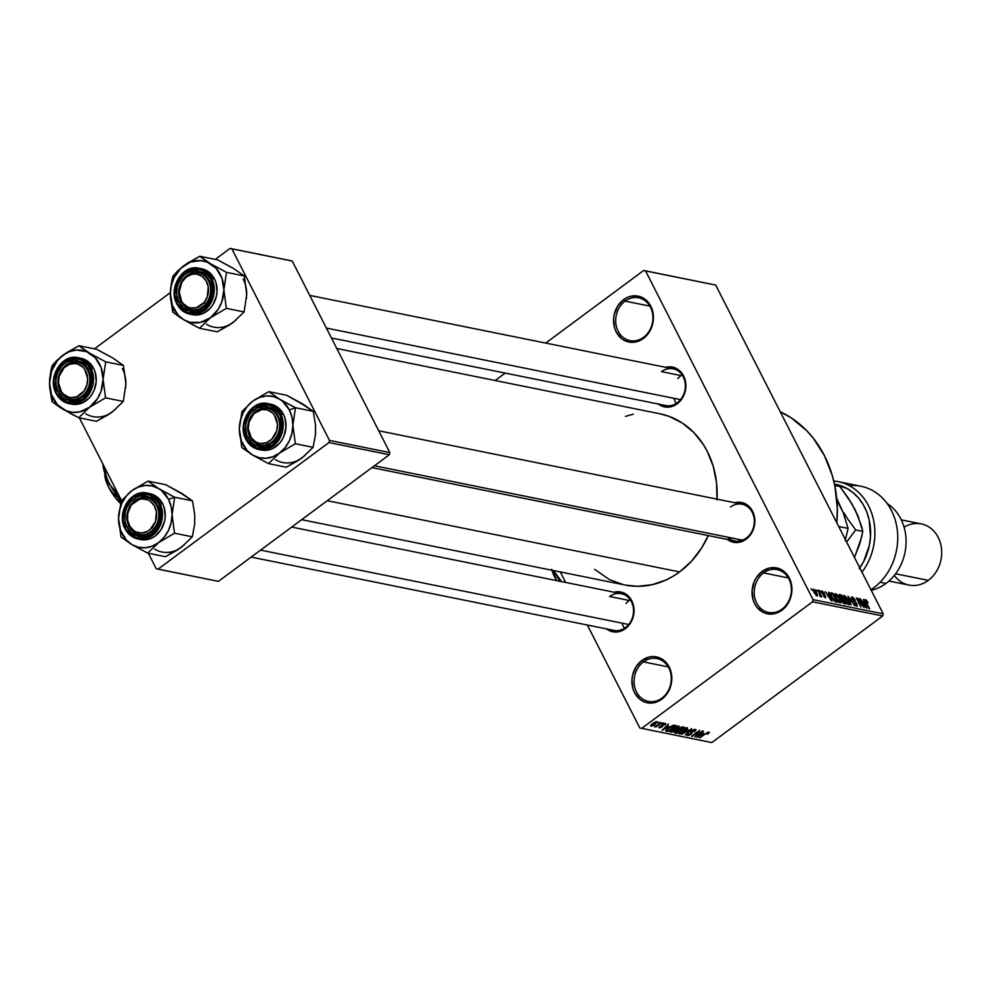 <?xml version="1.0" encoding="UTF-8"?>
<svg xmlns="http://www.w3.org/2000/svg" width="991" height="991" viewBox="0 0 991 991"><rect width="100%" height="100%" fill="white"/><g stroke="black" fill="none" stroke-linecap="round" stroke-linejoin="round"><path stroke-width="1.49" d="M517.104 384.929A23.4 19.795 101.4 0 1 518.912 385.301L517.104 384.929M661.914 698.11A21.839 18.47 -78.6 0 0 668.851 668.021A21.839 18.47 -78.6 0 0 643.444 661.877L641.97 660.415A23.4 19.795 101.4 0 1 669.185 666.993A23.4 19.795 101.4 0 1 661.753 699.237L661.914 698.11A21.839 18.47 101.4 0 1 648.349 701.405A21.839 18.47 101.4 0 1 634.252 684.459A21.839 18.47 101.4 0 1 643.444 661.877A21.839 18.47 101.4 0 1 657.008 658.581A21.839 18.47 101.4 0 1 671.118 675.528A21.839 18.47 101.4 0 1 661.914 698.11L661.753 699.237L654.37 702.681L646.615 702.631L642.961 701.281L639.641 699.113L634.537 692.659L632.939 688.621L631.961 679.715L632.617 675.168L636.098 666.807L641.97 660.415L649.353 656.983L653.267 656.562L660.774 658.371L666.931 663.45L669.185 666.993L671.663 675.404L671.762 679.95L669.718 688.844L667.637 692.858L661.753 699.237A23.4 19.795 101.4 0 1 634.537 692.659A23.4 19.795 101.4 0 1 641.97 660.415L643.444 661.877L668.231 666.881L643.444 661.877A21.839 18.47 -78.6 0 0 636.507 691.966A21.839 18.47 -78.6 0 0 661.914 698.11M782.035 609.143A21.839 18.47 -78.6 0 0 788.96 579.054A21.839 18.47 -78.6 0 0 763.565 572.909L762.091 571.448A23.4 19.795 101.4 0 1 789.307 578.026A23.4 19.795 101.4 0 1 781.874 610.27L782.035 609.143A21.839 18.47 101.4 0 1 768.471 612.438A21.839 18.47 101.4 0 1 754.362 595.492A21.839 18.47 101.4 0 1 763.565 572.909A21.839 18.47 101.4 0 1 777.117 569.614A21.839 18.47 101.4 0 1 791.227 586.548A21.839 18.47 101.4 0 1 782.035 609.143L781.874 610.27L774.491 613.714L766.724 613.664L763.07 612.314L756.913 607.235L754.659 603.692L753.061 599.654L752.082 590.747L754.126 581.853L756.207 577.84L762.091 571.448L769.474 568.016L777.241 568.054L780.896 569.404L784.203 571.572L789.307 578.026L790.905 582.064L791.883 590.983L791.227 595.517L787.746 603.891L781.874 610.27A23.4 19.795 101.4 0 1 754.659 603.692A23.4 19.795 101.4 0 1 762.091 571.448L763.565 572.909L788.341 577.914L763.565 572.909A21.839 18.47 -78.6 0 0 756.628 602.999A21.839 18.47 -78.6 0 0 782.035 609.143M643.543 337.349A21.839 18.47 -78.6 0 0 650.48 307.247A21.839 18.47 -78.6 0 0 625.073 301.103L623.599 299.641A23.4 19.795 101.4 0 1 650.814 306.231A23.4 19.795 101.4 0 1 643.382 338.476L643.543 337.349A21.839 18.47 101.4 0 1 629.979 340.631A21.839 18.47 101.4 0 1 615.882 323.698A21.839 18.47 101.4 0 1 625.073 301.103A21.839 18.47 101.4 0 1 638.638 297.82A21.839 18.47 101.4 0 1 652.735 314.754A21.839 18.47 101.4 0 1 643.543 337.349L643.382 338.476L635.999 341.907L632.097 342.329L624.578 340.52L621.27 338.34L616.167 331.898L614.569 327.86L613.59 318.941L614.247 314.407L617.727 306.033L623.599 299.641L627.167 297.511L630.982 296.21L638.749 296.259L645.711 299.778L650.814 306.231L652.412 310.257L653.391 319.176L651.347 328.071L649.266 332.084L643.382 338.476A23.4 19.795 101.4 0 1 616.167 331.898A23.4 19.795 101.4 0 1 623.599 299.641L625.073 301.103L649.848 306.108L625.073 301.103A21.839 18.47 -78.6 0 0 618.136 331.205A21.839 18.47 -78.6 0 0 643.543 337.349M727.691 537.159A18.718 15.831 -78.6 0 0 746.297 538.088L746.149 539.215L748.911 536.726L753.049 530.21L754.82 522.492L753.978 514.775L750.621 508.21L745.294 503.8L738.79 502.226L734.814 502.734A20.278 17.157 101.4 0 1 753.878 514.453A20.278 17.157 101.4 0 1 746.149 539.215L746.297 538.088A18.718 15.831 -78.6 0 0 752.243 512.297A18.718 15.831 -78.6 0 0 730.478 507.033A18.718 15.831 101.4 0 1 742.098 504.208A18.718 15.831 101.4 0 1 754.188 518.727A18.718 15.831 101.4 0 1 746.297 538.088A18.718 15.831 101.4 0 1 734.678 540.913L371.972 467.616M625.494 627.576L625.333 628.703L628.108 626.213L632.233 619.685L634.017 611.98L633.162 604.25L629.818 597.684L624.491 593.287L617.975 591.701L614.011 592.222A20.278 17.157 101.4 0 1 633.063 603.928A20.278 17.157 101.4 0 1 625.333 628.703L625.494 627.576A18.718 15.831 -78.6 0 0 631.44 601.772A18.718 15.831 -78.6 0 0 609.663 596.508A18.718 15.831 101.4 0 1 621.295 593.696A18.718 15.831 101.4 0 1 633.385 608.214A18.718 15.831 101.4 0 1 625.494 627.576A18.718 15.831 101.4 0 1 613.875 630.387L251.169 557.091M677.324 402.705L677.163 403.832L679.925 401.343L684.063 394.827L685.834 387.109L684.992 379.392L681.647 372.827L676.308 368.417L669.805 366.843L665.828 367.351A20.278 17.157 101.4 0 1 684.892 379.07A20.278 17.157 101.4 0 1 677.163 403.832L677.324 402.705A18.718 15.831 -78.6 0 0 683.27 376.914A18.718 15.831 -78.6 0 0 661.493 371.65A18.718 15.831 101.4 0 1 673.112 368.825A18.718 15.831 101.4 0 1 685.202 383.344A18.718 15.831 101.4 0 1 677.324 402.705A18.718 15.831 101.4 0 1 665.704 405.53L331.428 337.981M681.077 375.601L661.493 371.65L681.077 375.601M629.248 600.472L609.663 596.508L629.248 600.472M301.685 519.668L625.371 585.086A87.369 73.904 -78.6 0 0 679.615 571.918L327.265 500.715L679.615 571.918A87.369 73.904 -78.6 0 0 708.255 535.574L701.554 548.073L691.52 561.191L679.615 571.918L673.087 576.266L666.286 579.884L652.053 584.74L637.448 586.325L625.296 585.074M639.814 727.976L587.353 625.036L639.814 727.976L711.773 742.593L882.708 615.981L812.558 601.81L641.623 728.422L812.558 601.81L813.054 599.654L645.55 270.915L715.7 285.086L883.204 613.838L813.054 599.654L645.55 270.915L643.729 270.469L545.707 343.084L643.729 270.469L715.7 285.086L713.879 284.652L715.7 285.086L883.204 613.838L813.054 599.654L812.558 601.81L882.708 615.981L883.204 613.838L882.708 615.981L711.773 742.593L639.814 727.976M565.663 582.448L560.299 571.931L565.663 582.448M708.094 732.845L707.673 734.244L709.06 732.151L705.183 733.91L699.696 737.973L707.14 732.634L709.395 732.337L707.673 734.244L708.094 732.845L705.765 733.972L708.255 732.944L707.921 732.287M813.623 589.224L813.945 592.407L817.092 596.049L816.807 592.928L813.45 589.199L814.094 592.692L817.265 596.062L817.563 594.711L816.163 591.763L813.202 589.286M817.947 590.202L820.275 594.947L820.065 596.334L820.858 596.78L820.771 595.74L821.824 596.892L818.467 590.302L820.065 596.334L820.746 596.78L820.771 595.74L821.824 596.892L817.947 590.202M821.96 590.909L821.787 592.779L825.218 596.124L824.45 597.164L824.958 596.793L823.298 595.603L825.453 597.734L825.664 596.087L822.282 593.621L822.406 591.838L824.301 593.275L821.96 590.909L821.353 591.627L822.233 593.547L825.305 596.309L823.298 595.603L825.676 597.759L825.193 595.306L822.121 592.507L822.406 591.838L824.054 592.866L821.489 590.958M831.251 592.891L831.622 597.077L835.029 601.624L837.395 602.255L832.774 593.2L831.759 593.943L832.774 593.2L830.805 592.866L830.384 593.77L833.109 599.58L834.905 601.549L837.395 602.255L832.774 593.2L830.569 592.965M839.699 594.6L839.464 596.941L841.718 601.091L844.307 603.655L845.918 603.977L841.297 594.922L840.294 595.665L841.297 594.922L839.117 594.6L838.906 595.455L842.263 601.995L845.918 603.977L841.297 594.922L839.03 594.637M848.023 596.272L851.009 605.005L848.853 597.4L854.688 605.749L848.023 596.272L851.009 605.005L848.853 597.4L854.688 605.749L848.023 596.272M859.098 598.514L862.789 605.761L856.36 597.957L860.968 607.025L857.785 599.865L864.239 607.681L859.618 598.626L862.789 605.761L856.918 598.068L860.968 607.025L857.785 599.865L864.239 607.681L859.098 598.514M865.626 599.728L865.998 602.516L869.652 608.771L865.564 601.624L866.146 600.781L868.19 602.776L866.171 599.976L865.242 599.778L865.168 600.571L869.132 608.672L865.874 601.103L868.19 602.776L865.254 599.778M863.446 599.394L864.375 602.008L862.579 601.648L860.213 598.737L867.026 608.251L863.991 599.505L864.375 602.008L862.579 601.648L860.213 598.737L867.026 608.251L863.446 599.394M852.124 597.003L851.851 599.307L856.633 604.002L855.815 605.687L856.41 605.253L854.143 603.531L856.955 606.319L857.178 604.138L852.025 599.642L852.619 598.056L855.406 600.41L852.124 597.003L851.319 597.499L852.223 599.964L856.868 604.572L856.174 605.191L854.155 603.556L857.24 606.343L856.633 603.222L852.111 598.775L852.755 598.093L855.084 599.828L853.177 597.523L851.517 597.065M848.717 604.646L848.296 600.286L845.918 596.755L843.775 595.331L843.254 596.78L844.766 600.373L847.553 604.002L849.423 604.374L849.027 601.859L846.203 597.077L843.985 595.356L843.205 596.446L844.344 599.592L849.262 604.584M840.195 602.924L839.773 598.564L837.11 594.724L835.054 593.634L834.818 595.418L836.701 599.444L839.34 602.528L840.975 602.441L837.668 595.356L835.463 593.634L834.682 594.711L835.822 597.87L840.74 602.85M828.451 592.321L829.38 594.934L827.584 594.575L825.206 591.664L832.031 601.178L828.996 592.432L829.38 594.934L827.584 594.575L825.206 591.664L832.031 601.178L828.451 592.321M819.433 590.5L820.61 591.9L819.433 590.5M815.866 589.781L817.042 591.181L815.866 589.781M810.972 588.79L812.149 590.19L810.972 588.79M657.987 723.009L659.659 722.266L657.987 723.009M658.173 724.83L661.74 722.687L655.856 727.035L656.277 726.242L654.444 726.762L658.173 724.83L654.432 726.552L656.277 726.242L655.856 727.035L661.74 722.687L658.173 724.83M661.542 723.727L663.214 722.984L661.542 723.727M662.236 724.471L665.11 723.294L665.816 723.715L665.085 724.706L663.326 724.21L662.174 726.837L658.965 727.667L659.808 726.353L660.266 727.233L661.666 726.713L661.294 725.462L662.236 724.471L661.53 726.812L660.142 727.208L659.808 726.353L659.325 727.84L662.174 726.837L662.905 724.471L664.515 723.938L664.775 724.978L665.395 723.319L662.236 724.471L662.533 725.028M668.851 726.403L662.05 730.367L668.479 724.049L667.054 726.031L668.851 726.403L667.054 726.031L668.479 724.049L662.05 730.367L668.851 726.403M678.897 726.044L678.934 727.555L675.354 730.478L671.96 732.076L670.077 731.705L675.936 726.775L678.897 726.044L672.753 728.707L670.597 732.188L676.853 729.45L679.12 727.295L678.463 726.019L679.12 727.295M687.42 727.778L687.457 729.277L683.877 732.2L680.483 733.798L678.6 733.427L683.778 728.831L687.42 727.778L681.275 730.429L679.12 733.922L685.388 731.172L687.643 729.017L686.998 727.741L687.643 729.017M703.858 733.476L697.057 737.44L703.486 731.123L702.062 733.105L703.858 733.476L702.062 733.105L703.486 731.123L697.057 737.44L703.858 733.476M695.905 735.681L702.892 730.999L694.802 736.982L698.544 731.631L692.065 736.437L699.621 730.342L695.905 735.681L699.621 730.342L691.545 736.325L698.544 731.631L694.802 736.982L702.371 730.887L695.905 735.681M688.299 734.876L688.844 733.501L688.212 733.476L687.37 735.582L686.949 734.752L687.37 735.582L691.061 734.244L691.966 730.578L694.58 730.107L694.257 729.5L694.555 731.792L695.571 729.413L692.09 730.491L696.078 729.698L694.555 731.792L693.935 731.767L694.58 730.107L691.978 731.048L692.164 733.067L689.612 735.111L687.519 735.607L686.912 734.827L688.212 733.476L688.844 733.501L688.386 734.901L690.777 733.947L690.442 732.101L691.607 730.825L690.566 734.108L688.299 734.876L687.593 733.997M681.585 734.319L691.805 728.757L685.252 735.062L690.64 729.413L681.585 734.319L690.64 729.413L685.252 735.062L691.805 728.757L681.585 734.319M679.008 728.41L681.697 727.01L684.57 727.295L676.494 733.29L674.413 732.77L679.008 728.41L675.478 731.16L674.871 732.956L676.494 733.29L684.57 727.295L682.96 726.973L679.008 728.41M668.479 727.902L672.852 725.412L676.048 725.573L667.959 731.556L665.766 730.726L668.194 728.1L665.841 730.986L667.959 731.556L676.048 725.573L674.524 725.263L668.479 727.902M652.499 723.641L655.447 721.919L657.417 721.869L652.549 725.87L650.678 726.019L651.31 724.632L652.499 723.641L650.963 726.143L655.46 724.186L657.058 721.634L652.499 723.641M505.187 373.087L495.178 380.507L505.187 373.087M231.869 248.84L292.234 261.042L389.835 452.602L329.47 440.4L231.869 248.84L230.061 248.407L215.245 259.382L230.061 248.407L290.413 260.608L230.061 248.407L231.869 248.84L329.47 440.4L328.975 442.556L158.04 569.156L218.404 581.358L389.339 454.745L328.975 442.556L329.47 440.4L389.835 452.602L292.234 261.042L231.869 248.84M156.231 568.723L148.34 553.238L156.231 568.723L158.04 569.156L328.975 442.556L389.339 454.745L389.835 452.602L389.339 454.745L218.404 581.358L156.231 568.723M121.497 500.554L79.354 417.855L121.497 500.554M170.365 292.618L94.442 348.857L170.365 292.618M717.013 499.142A87.369 73.904 -78.6 0 0 659.981 413.804L336.791 348.498M658.42 404.055A20.278 17.157 101.4 0 0 677.163 403.832L670.771 406.818L667.377 407.177L664.032 406.768L657.999 403.721M606.591 628.926A20.278 17.157 101.4 0 0 625.333 628.703L622.249 630.549L615.547 632.047L609.044 630.474L606.17 628.591M727.394 539.438A20.278 17.157 101.4 0 0 746.149 539.215L743.052 541.074L736.363 542.56L729.847 540.987L726.985 539.104M625.507 416.393L633.311 414.151M659.907 413.792L669.247 416.431L682.316 423.033L693.849 432.559L703.424 444.662L707.351 451.537L713.322 466.6L716.567 482.927L716.976 499.885M623.054 584.566L609.415 579.549L594.6 569.317M836.862 522.876A115.452 97.663 -78.6 0 0 780.251 411.773L791.301 417.917L806.55 430.515L813.239 438.121L824.401 455.587L832.279 475.494L834.88 486.123L837.308 508.222L836.862 522.876M702.73 734.133L698.135 736.87L701.095 733.464L702.73 734.133L702.235 733.142L702.73 734.133L701.294 733.848L698.135 736.87L702.73 734.133M694.58 730.107L694.493 729.45M692.152 732.622L692.139 730.924M690.467 732.411L691.222 733.476M678.686 733.055L679.12 733.922L678.686 733.055M680.061 733.216L680.173 731.953L679.764 733.055L680.817 733.191L684.88 731.061L680.061 733.216L679.95 731.519L686.478 728.472L686.168 727.865L686.825 728.682L684.88 731.061L685.846 730.28L686.85 728.992L686.379 727.815M675.986 732.287L676.494 733.29L675.961 730.838L678.352 730.491L677.856 729.512L679.331 730.689L676.915 732.485L676.011 732.299L676.135 731.172L675.478 731.816L676.915 732.485L679.331 730.689L678.773 729.587L679.331 730.689L676.135 731.172M674.475 732.163L674.871 732.956L674.475 732.163M679.256 729.785L680.272 729.995L683.109 727.889L681.672 727.022L682.006 727.667L681.139 727.196L679.355 728.162L679.256 729.785L679.541 728.509L683.109 727.889L682.613 726.923L683.109 727.889L680.272 729.995L678.401 728.893M670.151 731.333L670.597 732.188L670.151 731.333M671.539 731.494L671.638 730.231L671.229 731.333L672.592 731.395L677.324 728.558L677.955 726.75L676.345 729.339L671.539 731.494L671.415 729.797L677.955 726.75L677.646 726.143L678.302 726.96L677.856 726.093M667.451 730.565L666.509 729.562L666.893 730.305L668.801 727.654L673.645 725.982L673.298 725.301L674.586 726.168L668.392 730.751L667.463 730.565L668.392 730.751L674.586 726.168L674.103 725.214L674.586 726.168L671.886 726.23L668.207 728.608L666.893 730.082L667.463 730.565M665.977 730.218L666.509 731.271L665.977 730.218M667.736 727.06L663.128 729.797L666.101 726.391L667.736 727.06L667.228 726.069L667.736 727.06L666.286 726.775L663.128 729.797L667.736 727.06M664.515 723.938L664.143 724.954M662.967 725.598L662.508 724.892M661.381 725.276L662.174 726.837L661.381 725.276M658.99 727.171L659.325 727.84L658.99 727.171M660.142 727.208L660.427 726.378M661.307 725.672L661.852 726.415M656.203 722.253L652.908 723.356L651.582 725.263L654.196 724.594L651.818 725.523L653.081 723.703L656.203 722.253L655.46 724.186L656.079 721.708M650.641 725.499L650.963 726.143L650.641 725.499M651.818 725.523L651.248 724.694M686.478 728.472L680.173 731.953M677.955 726.75L671.638 730.231M863.372 602.751L864.375 602.008L863.372 602.751M864.747 603.036L865.998 607.409L863.025 602.949L864.747 603.036L866.233 607.235L863.297 602.739L864.747 603.036M851.529 598.589L852.619 598.056M856.633 604.002L856.41 605.253M843.985 595.356L843.205 596.446M847.763 600.174L847.59 604.027L848.172 603.593L844.543 599.976L844.53 596.421L848.073 600.781L848.63 603.507L846.636 602.441L844.084 596.508L845.633 597.102L847.763 600.174M843.477 600.112L844.865 602.813L843.898 603.531L844.865 602.813L843.279 603.135L843.96 602.627L841.83 601.289L842.003 599.889L843.477 600.112L844.865 602.813L842.164 601.042L842.003 599.889L843.477 600.112M842.164 601.042L841.929 599.939L841.396 600.348L841.966 599.914M841.322 595.876L842.945 599.047L841.359 600.224L842.945 599.047L841.309 599.295L841.916 598.849L839.65 597.276L839.749 595.653L839.104 596.124L841.322 595.876L842.945 599.047L839.984 597.028L839.699 595.69L841.322 595.876M835.463 593.634L834.682 594.711M839.241 598.44L839.055 602.305L839.65 601.871L836.02 598.242L836.008 594.687L839.538 599.06L840.195 601.648L838.374 601.004L836.057 597.4L835.562 594.786L837.098 595.38L839.241 598.44M832.799 594.154L836.33 601.091L835.376 601.797L836.33 601.091L834.162 600.893L830.817 595.318L831.858 593.956L832.799 594.154L836.33 601.091L834.211 600.273L832.006 596.904L831.226 595.021L831.858 593.956L832.799 594.154M828.377 595.69L829.38 594.934L828.377 595.69M829.74 595.963L831.003 600.335L828.018 595.876L829.74 595.963L831.238 600.162L828.303 595.665L829.74 595.963M822.22 592.717L822.406 591.838M825.218 596.124L824.958 596.793M820.053 596.272L820.771 595.74L820.053 596.272M820.746 596.78L820.771 595.74M820.275 594.947L820.176 595.616M816.287 592.829L816.126 595.48L816.634 595.108L814.094 592.692L814.082 590.153L816.658 593.609L816.844 595.083L815.704 594.427L813.884 590.178L816.287 592.829M831.226 595.021L831.858 593.956M813.19 590.686L814.082 590.153M109.518 356.314L96.759 349.327L79.007 345.735L96.759 349.327L112.652 357.9L123.454 365.431L125.919 383.951A31.402 26.559 -78.6 0 0 122.401 368.615M59.497 407.078L62.817 409.147A31.402 26.559 101.4 0 1 53.068 398.432L52.015 401.615L70.386 413.433L78.71 417.719L96.474 421.311L78.71 417.719L89.586 407.264L105.554 397.837L103.089 379.33L105.703 361.851L89.809 353.279L79.007 345.735L66.719 352.623L56.846 360.427L52.164 365.617L49.761 378.413L49.711 387.791L52.015 401.615L59.497 407.078M87.728 370.461A18.718 15.831 -78.6 0 0 65.951 365.184A18.718 15.831 -78.6 0 0 60.005 390.987L58.035 391.68A20.278 17.157 101.4 0 1 64.477 363.734A20.278 17.157 101.4 0 1 88.063 369.432L87.728 370.461A18.718 15.831 101.4 0 1 86.638 390.888A18.718 15.831 101.4 0 1 70.163 399.076A18.718 15.831 101.4 0 1 60.005 390.987A18.718 15.831 101.4 0 1 61.095 370.547A18.718 15.831 101.4 0 1 77.583 362.372A18.718 15.831 101.4 0 1 87.728 370.461L88.063 369.432L89.45 372.926L90.305 380.655L89.735 384.595L86.725 391.841L81.634 397.379L78.537 399.224L71.835 400.723L65.332 399.15L62.458 397.267L58.035 391.68L55.905 384.397L55.806 380.457L57.589 372.74L61.715 366.224L64.477 363.734L67.574 361.888L74.263 360.39L80.779 361.963L86.106 366.36L88.063 369.432A20.278 17.157 101.4 0 1 81.634 397.379A20.278 17.157 101.4 0 1 58.035 391.68L60.005 390.987A18.718 15.831 -78.6 0 0 81.782 396.251A18.718 15.831 -78.6 0 0 87.728 370.461M56.214 393.489L68.912 403.597L81.782 401.182L91.37 389.711L90.862 367.822L89.686 368.243C95.124 376.345 92.745 386.663 82.55 399.2C68.676 404.489 59.968 402.383 56.425 392.87L61.318 399.063L68.007 402.445L75.465 402.495L82.55 399.2L85.61 396.437L90.193 389.203L92.163 380.668L91.222 372.108L87.518 364.837L84.78 362.037L81.609 359.956L74.399 358.209L66.979 359.869L60.501 364.676L55.917 371.898L53.948 380.445L54.889 389.005L56.425 392.87C50.987 384.768 53.365 374.449 63.56 361.913C77.434 356.624 86.143 358.73 89.686 368.243L90.862 367.822A23.4 19.795 101.4 0 1 89.512 393.365A23.4 19.795 101.4 0 1 68.912 403.597A23.4 19.795 101.4 0 1 56.214 393.489L55.707 371.6L65.307 360.129L78.178 357.714A23.4 19.795 101.4 0 1 90.862 367.822L93.637 368.379L90.862 367.822L78.178 357.714C61.863 353.415 46.998 377.67 56.078 393.402C59.002 398.939 63.288 402.334 68.912 403.597L71.686 404.155A23.4 19.795 -78.6 0 0 92.274 393.935A23.4 19.795 -78.6 0 0 93.637 368.379L88.533 361.926L81.572 358.42M115.551 359.956L123.454 365.431L105.703 361.851L123.454 365.431L125.919 383.951L123.305 401.429L105.554 397.837L123.305 401.429L112.429 411.884L96.474 421.311L108.737 414.436L115.352 409.407M125.708 379.887L125.684 388.026M89.586 407.264L79.689 411.872L72.702 412.367L65.951 410.732L57.305 404.588L51.544 394.889L49.55 383.096L51.631 371.03L57.478 360.513L63.04 355.162L69.519 351.594L76.443 350.046L86.675 351.694L95.334 357.838L101.094 367.55L103.089 379.33L100.995 391.395L97.477 398.692L89.586 407.264A31.402 26.559 101.4 0 1 62.817 409.147L78.71 417.719L89.586 407.264L105.554 397.837L103.089 379.33L105.703 361.851L89.809 353.279A31.402 26.559 101.4 0 1 103.089 379.33A31.402 26.559 101.4 0 1 89.586 407.264M71.067 404.018L78.822 404.068L82.637 402.755L89.401 397.75L92.089 394.245L94.17 390.231L96.214 381.337L95.235 372.418L93.637 368.379A23.4 19.795 -78.6 0 0 80.952 358.271L78.178 357.714M81.163 347.457L79.007 345.735L63.04 355.162A31.402 26.559 101.4 0 1 89.809 353.279L81.163 347.457M49.55 383.096A31.402 26.559 101.4 0 1 63.04 355.162L52.164 365.617L51.123 369.705L49.761 378.413L49.711 387.791L52.015 401.615L53.068 398.432A31.402 26.559 101.4 0 1 49.55 383.096M83.789 361.281L84.755 360.6M85.66 413.767A31.402 26.559 -78.6 0 0 112.429 411.884L123.305 401.429L125.919 383.951M78.066 398.332L76.889 396.697A17.157 14.518 101.4 0 1 58.94 386.106A17.157 14.518 101.4 0 1 69.209 364.415L69.68 363.115A18.718 15.831 -78.6 0 0 58.469 386.775A18.718 15.831 -78.6 0 0 78.066 398.332A18.718 15.831 101.4 0 1 70.163 399.076A18.718 15.831 101.4 0 1 57.912 382.229A18.718 15.831 101.4 0 1 69.68 363.115A18.718 15.831 101.4 0 1 77.583 362.372A18.718 15.831 101.4 0 1 89.822 379.219A18.718 15.831 101.4 0 1 78.066 398.332A18.718 15.831 -78.6 0 0 89.264 374.672A18.718 15.831 -78.6 0 0 69.68 363.115L69.209 364.415L74.907 363.524L77.707 364.056L82.662 366.98L84.631 369.259L87.654 378.265L86.923 384.917L84.086 390.9L76.889 396.697L71.203 397.589L68.404 397.057L63.449 394.133L61.479 391.854L58.457 382.848L59.187 376.196L64.105 367.76L69.209 364.415A17.157 14.518 101.4 0 1 87.171 375.007A17.157 14.518 101.4 0 1 76.889 396.697L78.066 398.332M153.989 528.575L152.242 527.361A17.157 14.518 101.4 0 1 131.555 528.612A17.157 14.518 101.4 0 1 131.828 504.518L131.716 503.639A18.718 15.831 -78.6 0 0 131.419 529.937A18.718 15.831 -78.6 0 0 153.989 528.575A18.718 15.831 101.4 0 1 139.136 534.459A18.718 15.831 101.4 0 1 127.467 522.207A18.718 15.831 101.4 0 1 131.716 503.639A18.718 15.831 101.4 0 1 146.557 497.755A18.718 15.831 101.4 0 1 158.238 510.006A18.718 15.831 101.4 0 1 153.989 528.575A18.718 15.831 -78.6 0 0 154.286 502.276A18.718 15.831 -78.6 0 0 131.716 503.639L127.728 513.474L127.653 520.126L129.759 526.147L133.748 530.606L136.25 532.018L141.837 532.985L147.448 531.349L150 529.615L155.476 521.65L156.417 511.752L154.311 505.732L150.322 501.273L147.82 499.86L142.233 498.894L139.372 499.39L131.828 504.518A17.157 14.518 101.4 0 1 152.515 503.267A17.157 14.518 101.4 0 1 152.242 527.361L153.989 528.575M624.491 628.257A18.718 15.831 101.4 0 1 622.063 623.166M628.715 624.503L260.583 550.116L628.715 624.503M626.027 603.531A18.718 15.831 101.4 0 1 630.251 599.778M183.546 278.781L183.657 279.648A17.157 14.518 101.4 0 1 204.344 278.397A17.157 14.518 101.4 0 1 204.072 302.503L205.806 303.704A18.718 15.831 -78.6 0 0 206.116 277.406A18.718 15.831 -78.6 0 0 183.546 278.781A18.718 15.831 101.4 0 1 198.386 272.884A18.718 15.831 101.4 0 1 210.067 285.135A18.718 15.831 101.4 0 1 205.806 303.704A18.718 15.831 101.4 0 1 190.966 309.588A18.718 15.831 101.4 0 1 179.297 297.337A18.718 15.831 101.4 0 1 183.546 278.781A18.718 15.831 -78.6 0 0 183.248 305.067A18.718 15.831 -78.6 0 0 205.806 303.704L204.072 302.503L207.305 296.78L208.246 286.882L206.128 280.874L202.152 276.415L196.912 274.185L194.063 274.036L191.201 274.532L185.899 277.393L181.811 282.336L179.235 291.961L181.588 301.276L183.385 303.754L188.079 307.16L190.817 307.966L196.528 307.619L204.072 302.503A17.157 14.518 101.4 0 1 183.385 303.754A17.157 14.518 101.4 0 1 183.657 279.648L183.546 278.781M677.856 378.673A18.718 15.831 101.4 0 1 682.081 374.908M326.386 328.071L680.544 399.646L326.386 328.071M676.32 403.399A18.718 15.831 101.4 0 1 673.88 398.295M259.469 409.01L258.998 410.324A17.157 14.518 101.4 0 1 276.96 420.915A17.157 14.518 101.4 0 1 266.678 442.593L267.843 444.228A18.718 15.831 -78.6 0 0 279.053 420.58A18.718 15.831 -78.6 0 0 259.469 409.01A18.718 15.831 101.4 0 1 267.372 408.267A18.718 15.831 101.4 0 1 279.611 425.127A18.718 15.831 101.4 0 1 267.843 444.228A18.718 15.831 101.4 0 1 259.952 444.971A18.718 15.831 101.4 0 1 247.7 428.124A18.718 15.831 101.4 0 1 259.469 409.01A18.718 15.831 -78.6 0 0 248.258 432.671A18.718 15.831 -78.6 0 0 267.843 444.228L266.678 442.593L260.992 443.497L258.193 442.952L255.579 441.788L251.268 437.762L248.246 428.744L248.976 422.104L253.894 413.668L261.835 409.543L267.496 409.952L272.451 412.875L274.42 415.155L277.443 424.173L276.712 430.812L271.794 439.248L266.678 442.593A17.157 14.518 101.4 0 1 248.729 432.002A17.157 14.518 101.4 0 1 258.998 410.324L259.469 409.01M374.449 465.77L742.581 540.169L374.449 465.77M162.487 490.818L158.795 488.662A31.402 26.559 101.4 0 1 168.544 499.377L174.676 497.234L158.795 488.662L147.981 481.118L165.745 484.71L181.626 493.283L192.44 500.814L174.676 497.234L162.487 490.818M128.991 526.37A18.718 15.831 -78.6 0 0 150.768 531.634A18.718 15.831 -78.6 0 0 156.714 505.844L157.049 504.815A20.278 17.157 101.4 0 1 150.607 532.762A20.278 17.157 101.4 0 1 127.021 527.063L128.991 526.37A18.718 15.831 101.4 0 1 130.081 505.93A18.718 15.831 101.4 0 1 146.557 497.755A18.718 15.831 101.4 0 1 156.714 505.844A18.718 15.831 101.4 0 1 155.624 526.271A18.718 15.831 101.4 0 1 139.136 534.459A18.718 15.831 101.4 0 1 128.991 526.37L127.021 527.063L125.634 523.558L124.878 519.779L125.362 511.901L126.563 508.123L130.701 501.607L136.56 497.271L139.855 496.132L146.594 496.181L149.752 497.346L155.091 501.743L158.436 508.309L159.192 512.099L159.278 516.038L157.507 523.756L153.37 530.272L150.607 532.762L144.215 535.735L140.821 536.106L137.476 535.697L131.444 532.65L127.021 527.063A20.278 17.157 101.4 0 1 133.463 499.117A20.278 17.157 101.4 0 1 157.049 504.815L156.714 505.844A18.718 15.831 -78.6 0 0 134.937 500.566A18.718 15.831 -78.6 0 0 128.991 526.37M140.041 539.401L147.808 539.451L151.623 538.138L155.191 536.007L161.062 529.628L164.543 521.254L165.2 516.72L164.221 507.801L162.623 503.762L159.848 503.205L147.163 493.097L134.293 495.512L124.693 506.983L125.399 528.253C119.973 520.151 122.351 509.832 132.534 497.296C146.408 492.007 155.116 494.113 158.671 503.626L162.623 503.762A23.4 19.795 -78.6 0 0 149.938 493.654L147.163 493.097A23.4 19.795 101.4 0 1 159.848 503.205A23.4 19.795 101.4 0 1 158.486 528.748A23.4 19.795 101.4 0 1 137.885 538.98A23.4 19.795 101.4 0 1 125.2 528.872L137.885 538.98L150.756 536.565L160.356 525.094L159.848 503.205L158.671 503.626L153.766 497.42L150.582 495.339L143.373 493.592L135.965 495.252L132.534 497.296L126.898 503.428L123.565 511.467L123.033 520.188L125.399 528.253L127.579 531.659L133.488 536.54L136.993 537.828L144.438 537.878L148.105 536.626L154.596 531.82L159.167 524.586L160.505 520.411L161.037 511.69L158.671 503.626C164.097 511.728 161.719 522.046 151.536 534.57C137.662 539.872 128.954 537.766 125.399 528.253L125.2 528.872M125.077 528.612A23.4 19.795 101.4 0 1 126.637 503.193A23.4 19.795 101.4 0 1 147.163 493.097C130.849 488.786 115.984 513.053 125.064 528.785C127.988 534.322 132.261 537.717 137.885 538.98L140.66 539.538A23.4 19.795 -78.6 0 0 161.26 529.318A23.4 19.795 -78.6 0 0 162.623 503.762L157.519 497.309L150.558 493.791M194.694 515.27L194.707 523.942L192.291 536.812L174.527 533.22L172.062 514.713L174.676 497.234L192.44 500.814L194.731 514.564L194.657 523.409M184.326 544.79L177.711 549.819L165.447 556.694L147.696 553.102L158.572 542.647L174.527 533.22L192.291 536.812L181.415 547.267L165.447 556.694L147.696 553.102L158.572 542.647L152.106 546.214L145.169 547.763L138.244 547.193L131.803 544.53L147.696 553.102L131.803 544.53L126.278 539.971L120.518 530.272L118.536 518.479L121.001 536.998L131.803 544.53A31.402 26.559 101.4 0 1 118.536 518.479L119.477 510.353L122.178 502.648L126.464 495.896L132.026 490.545L121.15 501L118.536 518.479L121.001 536.998L131.803 544.53A31.402 26.559 101.4 0 0 158.572 542.647L174.527 533.22L172.062 514.713L171.121 522.839L168.42 530.544L164.134 537.308L158.572 542.647A31.402 26.559 101.4 0 0 172.062 514.713L174.676 497.234L168.544 499.377L171.183 506.711L172.062 514.713A31.402 26.559 101.4 0 0 168.544 499.377L161.694 490.718L147.981 481.118L132.026 490.545L138.492 486.977L145.429 485.429L152.354 485.999L158.795 488.662A31.402 26.559 101.4 0 0 132.026 490.545L121.15 501L118.536 518.479A31.402 26.559 101.4 0 1 132.026 490.545L147.981 481.118L165.745 484.71L184.537 495.339M178.504 491.697L192.44 500.814L194.731 514.564L194.707 523.942L192.291 536.812L181.415 547.267A31.402 26.559 -78.6 0 1 154.646 549.15M152.763 496.664L153.741 495.983M230.321 266.839L217.574 259.853L199.81 256.26L217.574 259.853L233.455 268.412L244.269 275.956L246.734 294.463A31.402 26.559 -78.6 0 0 243.204 279.128M180.312 317.591L183.632 319.672A31.402 26.559 101.4 0 1 173.883 308.957L172.818 312.128L183.632 319.672L195.301 326.113L199.513 328.244L217.277 331.824L199.513 328.244L210.402 317.789L226.357 308.362L223.892 289.855L226.505 272.364L210.625 263.804L199.81 256.26L187.522 263.135L177.649 270.952L172.967 276.142L170.563 288.926L170.526 298.316L172.818 312.128L180.312 317.591M208.531 280.973A18.718 15.831 -78.6 0 0 186.766 275.709A18.718 15.831 -78.6 0 0 180.82 301.512L178.851 302.193A20.278 17.157 101.4 0 1 185.292 274.247A20.278 17.157 101.4 0 1 208.878 279.957L208.531 280.973A18.718 15.831 101.4 0 1 207.453 301.413A18.718 15.831 101.4 0 1 190.966 309.588A18.718 15.831 101.4 0 1 180.82 301.512A18.718 15.831 101.4 0 1 181.91 281.072A18.718 15.831 101.4 0 1 198.386 272.884A18.718 15.831 101.4 0 1 208.531 280.973L208.878 279.957L210.265 283.451L211.108 291.181L209.336 298.886L207.528 302.366L202.437 307.904L199.34 309.749L192.65 311.248L189.306 310.84L183.273 307.792L178.851 302.193L176.708 294.909L177.178 287.043L178.392 283.265L182.53 276.737L185.292 274.247L188.377 272.401L195.078 270.902L201.582 272.475L204.456 274.358L208.878 279.957A20.278 17.157 101.4 0 1 202.437 307.904A20.278 17.157 101.4 0 1 178.851 302.193L180.82 301.512A18.718 15.831 -78.6 0 0 202.585 306.776A18.718 15.831 -78.6 0 0 208.531 280.973M177.03 304.002L189.715 314.11L202.585 311.694L212.185 300.236L211.678 278.347L210.488 278.756C215.927 286.87 213.548 297.189 203.353 309.712C189.479 315.014 180.771 312.908 177.228 303.395L182.133 309.588L188.823 312.97L196.268 313.007L199.934 311.756L206.425 306.95L210.996 299.728L212.966 291.193L212.867 286.833L210.488 278.756L205.595 272.562L198.906 269.18L195.202 268.734L187.794 270.394L181.303 275.201L176.72 282.423L175.382 286.61L174.862 295.318L177.228 303.395C171.79 295.281 174.168 284.962 184.363 272.438C198.237 267.136 206.946 269.242 210.488 278.756L211.678 278.347A23.4 19.795 101.4 0 1 210.315 303.89A23.4 19.795 101.4 0 1 189.715 314.11A23.4 19.795 101.4 0 1 177.03 304.002L176.522 282.113L186.11 270.654L198.993 268.239A23.4 19.795 101.4 0 1 211.678 278.347L214.452 278.905L211.678 278.347L198.993 268.239C182.678 263.928 167.813 288.183 176.881 303.915C179.817 309.452 184.091 312.859 189.715 314.11L192.489 314.68A23.4 19.795 -78.6 0 0 213.09 304.448A23.4 19.795 -78.6 0 0 214.452 278.905L209.349 272.451L202.375 268.933M236.366 270.481L244.269 275.956L226.505 272.364L244.269 275.956L246.734 294.463L244.12 311.942L226.357 308.362L244.12 311.942L233.232 322.397L217.277 331.824L229.54 324.961L236.155 319.932M246.524 290.413L246.486 298.551M210.402 317.789L200.492 322.385L190.074 322.335L183.632 319.672L178.107 315.113L172.347 305.401L170.353 293.621L171.307 285.495L174.007 277.79L180.932 268.152L190.322 262.12L200.739 260.583L207.491 262.219L216.137 268.363L221.897 278.062L223.892 289.855L221.811 301.921L218.28 309.217L210.402 317.789A31.402 26.559 101.4 0 1 183.632 319.672L199.513 328.244L210.402 317.789L226.357 308.362L223.892 289.855L226.505 272.364L210.625 263.804A31.402 26.559 101.4 0 1 223.892 289.855A31.402 26.559 101.4 0 1 210.402 317.789M191.87 314.531L199.637 314.581L203.452 313.28L210.203 308.275L212.892 304.757L216.372 296.383L217.029 291.849L216.05 282.943L214.452 278.905A23.4 19.795 -78.6 0 0 201.755 268.796L198.993 268.239M201.978 257.97L199.81 256.26L183.855 265.687A31.402 26.559 101.4 0 1 210.625 263.804L201.978 257.97M170.353 293.621A31.402 26.559 101.4 0 1 183.855 265.687L172.967 276.142L171.926 280.218L170.563 288.926L170.526 298.316L172.818 312.128L173.883 308.957A31.402 26.559 101.4 0 1 170.353 293.621M206.475 324.28A31.402 26.559 -78.6 0 0 233.232 322.397L244.12 311.942L246.734 294.463M283.29 401.343L279.598 399.187A31.402 26.559 101.4 0 1 289.347 409.902L295.491 407.747L279.598 399.187L268.796 391.643L286.548 395.236L302.441 403.795L313.243 411.339L295.491 407.747L283.29 401.343M249.794 436.882A18.718 15.831 -78.6 0 0 271.571 442.159A18.718 15.831 -78.6 0 0 277.517 416.356L277.852 415.34A20.278 17.157 101.4 0 1 271.41 443.287A20.278 17.157 101.4 0 1 247.824 437.576L249.794 436.882A18.718 15.831 101.4 0 1 250.884 416.455A18.718 15.831 101.4 0 1 267.372 408.267A18.718 15.831 101.4 0 1 277.517 416.356A18.718 15.831 101.4 0 1 276.427 436.796A18.718 15.831 101.4 0 1 259.952 444.971A18.718 15.831 101.4 0 1 249.794 436.882L247.824 437.576L246.449 434.083L245.595 426.353L246.164 422.426L249.175 415.167L251.503 412.12L257.363 407.784L264.052 406.285L270.568 407.858L273.429 409.741L275.894 412.268L279.239 418.834L280.094 426.564L279.524 430.49L276.514 437.749L274.185 440.797L268.326 445.132L265.018 446.26L261.624 446.631L255.121 445.058L252.247 443.175L247.824 437.576A20.278 17.157 101.4 0 1 254.266 409.63A20.278 17.157 101.4 0 1 277.852 415.34L277.517 416.356A18.718 15.831 -78.6 0 0 255.74 411.092A18.718 15.831 -78.6 0 0 249.794 436.882M260.856 449.914L268.611 449.964L272.426 448.663L279.189 443.658L281.878 440.14L283.959 436.127L286.003 427.232L285.024 418.313L283.426 414.288L280.651 413.73L267.966 403.622L255.096 406.037L245.495 417.496L246.214 438.778C240.776 430.664 243.154 420.345 253.349 407.821C267.223 402.519 275.932 404.625 279.474 414.139L283.426 414.288A23.4 19.795 -78.6 0 0 270.741 404.179L267.966 403.622A23.4 19.795 101.4 0 1 280.651 413.73A23.4 19.795 101.4 0 1 279.301 439.273A23.4 19.795 101.4 0 1 258.701 449.493A23.4 19.795 101.4 0 1 246.003 439.385L258.701 449.493L271.571 447.077L281.159 435.619L280.651 413.73L279.474 414.139L274.569 407.945L267.892 404.563L260.435 404.526L256.768 405.777L253.349 407.821L247.7 413.953L244.368 421.993L243.736 426.341L244.678 434.9L248.382 442.172L251.107 444.971L257.796 448.353L265.254 448.39L272.339 445.095L275.399 442.333L279.982 435.111L281.952 426.576L281.01 418.016L279.474 414.139C284.913 422.253 282.534 432.572 272.339 445.095C258.465 450.397 249.757 448.291 246.214 438.778L246.003 439.385M245.879 439.137A23.4 19.795 101.4 0 1 247.453 413.718A23.4 19.795 101.4 0 1 267.966 403.622C251.652 399.311 236.787 423.566 245.867 439.298C248.791 444.835 253.077 448.242 258.701 449.493L261.475 450.05A23.4 19.795 -78.6 0 0 282.063 439.831A23.4 19.795 -78.6 0 0 283.426 414.288L278.322 407.834L271.361 404.316M315.497 425.796L315.51 434.467L313.094 447.325L295.343 443.745L292.878 425.226L295.491 407.747L313.243 411.339L315.547 425.077L315.472 433.934M305.141 455.315L298.526 460.344L286.263 467.207L268.499 463.615L279.375 453.172L295.343 443.745L313.094 447.325L302.218 457.78L286.263 467.207L268.499 463.615L279.375 453.172L272.909 456.74L265.972 458.288L259.06 457.706L252.606 455.055L268.499 463.615L252.606 455.055L247.093 450.484L241.321 440.784L239.339 429.004L241.804 447.511L252.606 455.055A31.402 26.559 101.4 0 1 239.339 429.004L240.28 420.878L242.993 413.173L247.267 406.409L252.829 401.07L241.953 411.525L239.339 429.004L241.804 447.511L252.606 455.055A31.402 26.559 101.4 0 0 279.375 453.172L295.343 443.745L292.878 425.226L291.924 433.364L289.223 441.069L284.937 447.821L279.375 453.172A31.402 26.559 101.4 0 0 292.878 425.226L295.491 407.747L289.347 409.902L291.998 417.223L292.878 425.226A31.402 26.559 101.4 0 0 289.347 409.902L282.497 401.244L268.796 391.643L252.829 401.07L259.295 397.502L266.232 395.954L273.157 396.524L279.598 399.187A31.402 26.559 101.4 0 0 252.829 401.07L241.953 411.525L239.339 429.004A31.402 26.559 101.4 0 1 252.829 401.07L268.796 391.643L286.548 395.236L305.339 405.852M299.307 402.21L313.243 411.339L315.547 425.077L315.51 434.467L313.094 447.325L302.218 457.78A31.402 26.559 -78.6 0 1 275.448 459.663M861.959 572.154A56.165 47.506 -78.6 0 0 872.191 514.763A56.165 47.506 -78.6 0 0 833.753 481.007A56.165 47.506 101.4 0 1 838.151 481.651A56.165 47.506 101.4 0 1 861.959 572.154M859.247 568.685L863.681 561.463L869.38 545.223L870.507 536.639L869.132 519.668L866.667 511.74L863.111 504.469L858.54 498.052L853.09 492.663L846.896 488.427L834.472 484.116A53.043 44.868 101.4 0 1 859.804 567.905M885.966 583.439A46.8 39.59 101.4 0 1 871.213 590.302A46.8 39.59 -78.6 0 0 885.966 583.439L880.082 582.25L885.966 583.439A46.8 39.59 -78.6 0 0 887.131 503.49A46.8 39.59 101.4 0 1 885.966 583.439M888.927 581.036L908.933 585.086A31.204 26.398 -78.6 0 0 928.307 580.392A31.204 26.398 101.4 0 1 894.328 575.387M904.065 527.175A31.204 26.398 101.4 0 1 938.787 538.584A31.204 26.398 101.4 0 1 928.307 580.392L895.579 573.777L928.307 580.392A31.204 26.398 -78.6 0 0 941.45 548.11A31.204 26.398 -78.6 0 0 921.296 523.917L901.277 519.866M849.225 485.64A56.165 47.506 101.4 0 1 896.434 524.821A56.165 47.506 101.4 0 1 870.94 589.756A56.165 47.506 -78.6 0 0 897.45 531.548A56.165 47.506 -78.6 0 0 860.993 486.259L838.151 481.651M836.875 500.294L843.155 512.496L848.098 528.401L838.708 526.506L848.098 528.401L845.187 540.628L848.098 528.401L843.155 512.496L836.701 498.324L840.467 506.748L836.875 500.294M843.75 512.694L847.429 518.553L843.75 512.694M852.272 504.865L857.834 515.456L862.789 531.374L855.679 529.937L846.636 542.065L855.679 529.937L847.429 518.553L855.679 529.937L862.789 531.374L859.878 543.601L854.948 556.186M854.96 556.162L861.538 537.395L862.789 531.374L861.588 526.32L855.146 509.721L848.185 497.916L839.934 486.531L834.756 485.491L839.934 486.531L851.864 503.762L857.438 514.998M854.96 556.174L854.403 557.314L854.96 556.174M551.937 570.246A26.522 10.319 53.5 0 0 554.91 577.53L556.818 580.664L552.421 570.345L554.91 577.53A26.522 10.319 53.5 0 0 556.608 580.615L551.677 569.317M560.088 581.321L553.944 570.643A37.447 14.568 53.5 0 0 554.749 572.265L553.969 570.655L554.749 572.265A37.447 14.568 53.5 0 0 560.088 581.321M561.649 581.63L554.749 572.265L561.649 581.63M104.798 473.215L104.786 473.438A26.522 10.319 53.5 0 0 108.725 487.361L112.9 493.258L118.239 497.816L120.989 503.205L118.598 497.544L112.9 493.258L108.725 487.361L105.492 475.172L108.725 487.361A26.522 10.319 53.5 0 0 120.481 503.502M102.977 464.209A37.447 14.568 53.5 0 0 108.564 482.097L111.252 486.531L118.09 493.865L111.252 486.531L108.564 482.097A37.447 14.568 53.5 0 0 121.323 500.789L113.321 490.272L108.564 482.097L103.993 470.514L102.977 464.011M108.564 482.097L106.483 477.179L104.166 466.526L106.483 477.179L108.564 482.097M120.716 503.738L114.076 495.995L108.725 487.361L105.492 479.149L104.86 472.62M691.495 731.853L691.161 731.185M691.222 733.204L690.541 731.878M679.727 732.993L679.293 732.163M671.192 731.271L670.771 730.441M664.763 724.074L664.404 723.38M856.806 605.216L855.976 605.823M844.109 596.483L843.316 597.065M835.586 594.761L834.794 595.343M831.251 594.005L830.557 594.526M825.28 596.768L824.586 597.276M621.295 593.696L291.688 527.076M673.112 368.825L309.737 295.392M378.711 430.775L742.098 504.208"/></g></svg>
